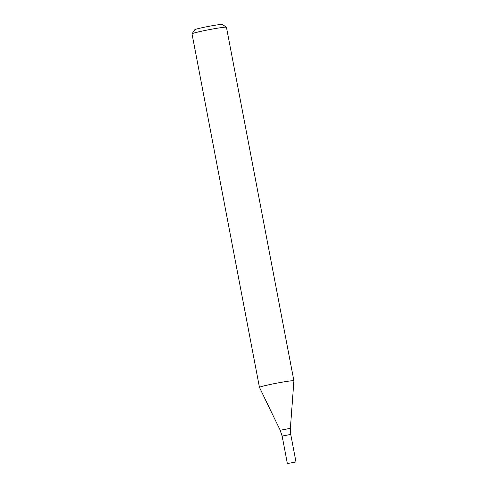 <?xml version="1.0" encoding="UTF-8"?>
<svg xmlns="http://www.w3.org/2000/svg" width="488" height="488" viewBox="0 0 488 488"><rect width="100%" height="100%" fill="white"/><g stroke="black" fill="none" stroke-linecap="round" stroke-linejoin="round"><path stroke-width="0.73" d="M293.892 380.805L226.45 27.267A17.531 0.884 169.2 0 0 226.42 27.224A17.531 0.884 169.2 0 0 226.109 27.163A17.531 0.884 169.2 0 0 207.87 29.908A17.531 0.884 169.2 0 0 192.028 33.788A17.531 0.884 169.2 0 0 192.016 33.837L259.457 387.368A17.531 0.884 169.2 0 0 259.457 387.38A17.531 0.884 169.2 0 1 274.872 383.531A17.531 0.884 169.2 0 1 293.55 380.695A17.531 0.884 169.2 0 1 293.892 380.805A17.531 0.884 169.2 0 1 293.892 380.817L290.384 428.336L280.216 430.276L259.457 387.38M226.42 27.224L222.327 24.455A14.024 0.708 169.2 0 0 222.077 24.4A14.024 0.708 169.2 0 0 207.485 26.602A14.024 0.708 169.2 0 0 194.816 29.701L192.028 33.788M282.21 436.083L290.738 434.418L282.21 436.083M287.377 463.576L295.984 461.929L287.377 463.576L282.125 436.058L290.738 434.418L290.384 428.336M282.125 436.058L280.216 430.276M295.984 461.929L290.738 434.418"/></g></svg>
